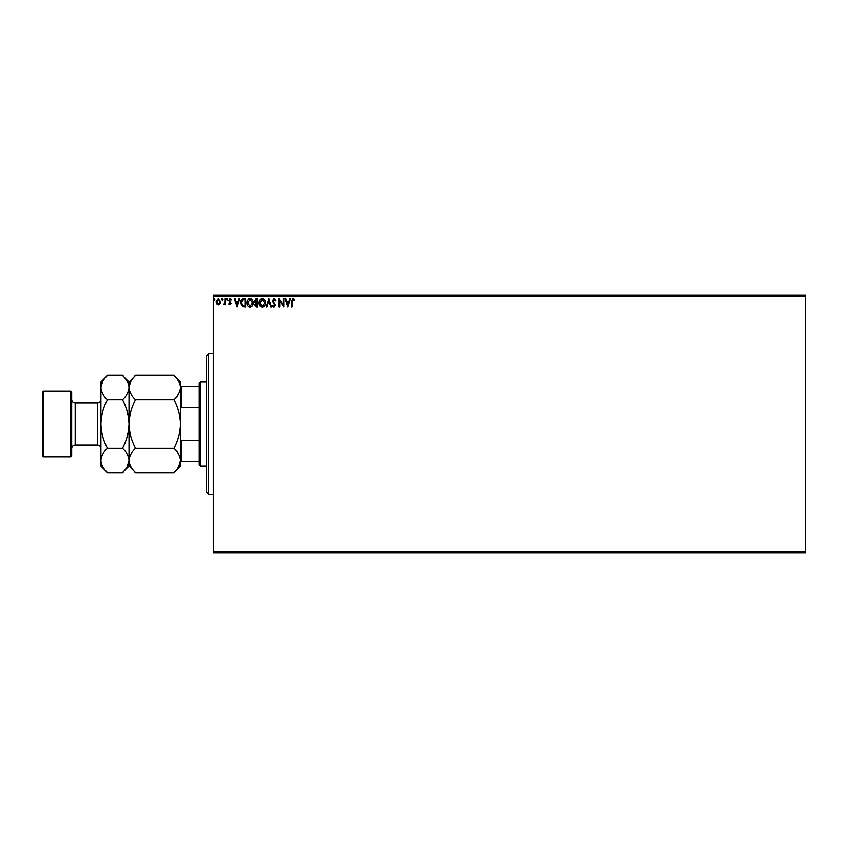 <?xml version="1.0" encoding="UTF-8"?>
<svg xmlns="http://www.w3.org/2000/svg" width="848" height="848" viewBox="0 0 848 848"><rect width="100%" height="100%" fill="white"/><g stroke="black" fill="none" stroke-linecap="round" stroke-linejoin="round"><path stroke-width="1.27" d="M805.6 552.758L213.304 552.758L213.304 551.592L805.6 551.592L805.6 552.758M805.6 296.408L213.304 296.408L213.304 295.242L805.6 295.242L805.6 551.592M220.151 303.849L218.445 304.845L216.749 303.86L216.134 301.729L218.445 298.644L220.756 301.729L220.151 303.849M225.589 298.75L225.589 304.739L224.964 303.86L223.861 304.845L223.681 303.997L224.858 302.821L224.964 298.75L225.589 298.75M229.956 304.845L228.748 303.987L229.108 303.478L229.925 304.103L230.529 303.298L228.748 300.372L230.073 298.644L231.366 299.461L231.006 300.012L230.147 299.386L229.373 300.34L231.154 303.277L229.956 304.845M243.747 298.75L245.655 298.75L245.655 306.944L242.464 306.647L240.609 302.747C240.525 300.383 241.563 299.047 243.747 298.75M257.845 298.75L257.845 306.944L256.679 306.944L254.792 304.92L255.566 303.171L254.273 301.072L256.202 298.75L257.845 298.75M268.869 298.75L271.498 306.944L270.809 306.944L268.816 300.733L266.823 306.944L266.145 306.944L268.869 298.75M283.158 298.75L283.794 298.75L283.794 306.944L279.692 300.839L279.692 306.944L279.066 306.944L279.066 298.75L283.158 304.845L283.158 298.75M292.083 301.496L292.083 306.944L291.458 306.944L291.458 301.411L292.952 298.538L294.5 299.482L294.182 300.118L292.963 299.386L292.083 301.496M213.304 296.408L213.304 551.592M287.779 306.944L285.045 298.75L285.734 298.75L286.582 301.379L288.882 301.379L289.719 298.75L290.408 298.75L287.779 306.944M274.074 298.538L275.907 300.33L275.399 300.743L274.116 299.386L272.971 300.775L275.494 305.238L274.021 307.156L272.441 305.768L272.939 305.259L274.031 306.319L274.858 305.28L272.335 300.754L274.074 298.538M265.403 302.81C265.456 305.153 264.417 306.594 262.297 307.156C260.124 306.647 259.064 305.216 259.106 302.853C259.064 300.51 260.113 299.079 262.244 298.538C264.385 299.058 265.435 300.478 265.403 302.81M253.223 302.81C253.266 305.153 252.227 306.594 250.107 307.156C247.934 306.647 246.874 305.216 246.916 302.853C246.874 300.51 247.923 299.079 250.054 298.538C252.195 299.058 253.245 300.478 253.223 302.81M237.143 306.944L234.419 298.75L235.097 298.75L235.945 301.379L238.246 301.379L239.083 298.75L239.772 298.75L237.143 306.944M227.593 299.333L227.063 300.012L226.533 299.333L227.063 298.644L227.593 299.333M222.759 299.333L222.229 300.012L221.71 299.333L222.229 298.644L222.759 299.333M214.873 299.333L214.353 300.012L213.823 299.333L214.353 298.644L214.873 299.333M286.847 302.217L287.726 304.973L288.606 302.217L286.847 302.217M259.732 302.853L262.265 306.319L264.777 302.81L262.265 299.386L259.732 302.853M256.562 306.107L257.209 306.107L257.209 303.478L255.428 304.898L256.562 306.107M256.891 302.641L257.209 299.588L256.488 299.588L254.898 301.072L255.895 302.545L256.891 302.641M247.542 302.853L250.075 306.319L252.587 302.81L250.075 299.386L247.542 302.853M245.03 306.107L245.03 299.588L242.666 299.8L241.245 302.747L242.793 305.874L245.03 306.107M236.21 302.217L237.101 304.973L237.981 302.217L236.21 302.217M216.77 301.718L218.445 304.103L220.13 301.718L218.445 299.386L216.77 301.718M208.619 494.236L206.276 491.893L206.276 356.107L208.619 353.764L208.619 494.236L213.304 494.236M200.425 466.135L199.259 464.969L199.259 383.031L200.425 381.865L200.425 466.135L206.276 466.135M199.259 407.4L181.228 407.4L180.529 409.224M180.529 438.776L181.228 440.6L181.228 461.46L180.529 461.46M199.259 440.6L181.228 440.6M180.529 386.54L181.228 386.54L181.228 407.4M199.259 386.54L181.228 386.54M199.259 461.46L181.228 461.46M71.667 392.391L71.667 455.609L70.49 456.775L70.49 391.225L71.667 392.391M43.566 456.775L42.4 455.609L42.4 392.391L43.566 391.225L43.566 456.775L70.49 456.775M135.542 448.327C131.451 440.695 129.278 432.586 129.023 424C129.278 415.403 131.451 407.294 135.542 399.673C131.461 395.878 129.288 391.829 129.023 387.504C129.267 383.232 131.44 379.183 135.542 375.346L174.01 375.346C178.08 379.13 180.253 383.179 180.529 387.504C180.274 391.776 178.101 395.836 174.01 399.673C178.091 407.305 180.264 415.414 180.529 424C180.264 432.597 178.091 440.706 174.01 448.327C178.08 452.122 180.253 456.171 180.529 460.496C180.274 464.768 178.101 468.817 174.01 472.654L135.542 472.654C131.461 468.87 129.288 464.821 129.023 460.496C129.267 456.224 131.44 452.164 135.542 448.327L174.01 448.327M135.542 399.673L174.01 399.673M130.836 381.261L129.023 387.292M178.716 466.739L180.529 460.496L180.529 381.865L174.01 375.346M135.542 472.654L129.023 466.135L129.023 381.865L135.542 375.346M174.01 472.654L180.529 466.135L180.529 460.496M129.023 387.504C128.769 391.776 126.596 395.836 122.504 399.673C126.585 407.305 128.758 415.414 129.023 424C128.758 432.607 126.585 440.716 122.504 448.327C126.575 452.122 128.748 456.171 129.023 460.496C128.769 464.768 126.596 468.817 122.504 472.654L107.442 472.654C103.371 468.87 101.198 464.821 100.923 460.496L100.923 381.865L107.442 375.346L122.504 375.346C126.575 379.13 128.748 383.179 129.023 387.504M127.211 466.739L129.023 460.496M107.442 472.654L100.923 466.135L100.923 460.496C101.177 456.224 103.35 452.164 107.442 448.327C103.361 440.695 101.188 432.586 100.923 424C101.188 415.393 103.361 407.284 107.442 399.673C103.371 395.878 101.198 391.829 100.923 387.504C101.177 383.232 103.35 379.183 107.442 375.346M102.735 381.261L100.923 387.504M107.442 399.673L122.504 399.673M107.442 448.327L122.504 448.327M97.414 402.927L75.175 402.927L75.175 445.073L97.414 445.073L97.414 402.927C99.545 402.726 100.721 401.549 100.923 399.419M208.619 353.764L213.304 353.764M200.425 381.865L206.276 381.865M97.414 445.073C99.545 445.274 100.721 446.451 100.923 448.581M75.175 445.073C73.045 445.274 71.868 446.451 71.667 448.581M43.566 391.225L70.49 391.225M129.023 381.865L122.504 375.346M129.023 466.135L122.504 472.654M75.175 402.927C73.045 402.726 71.868 401.549 71.667 399.419"/></g></svg>
